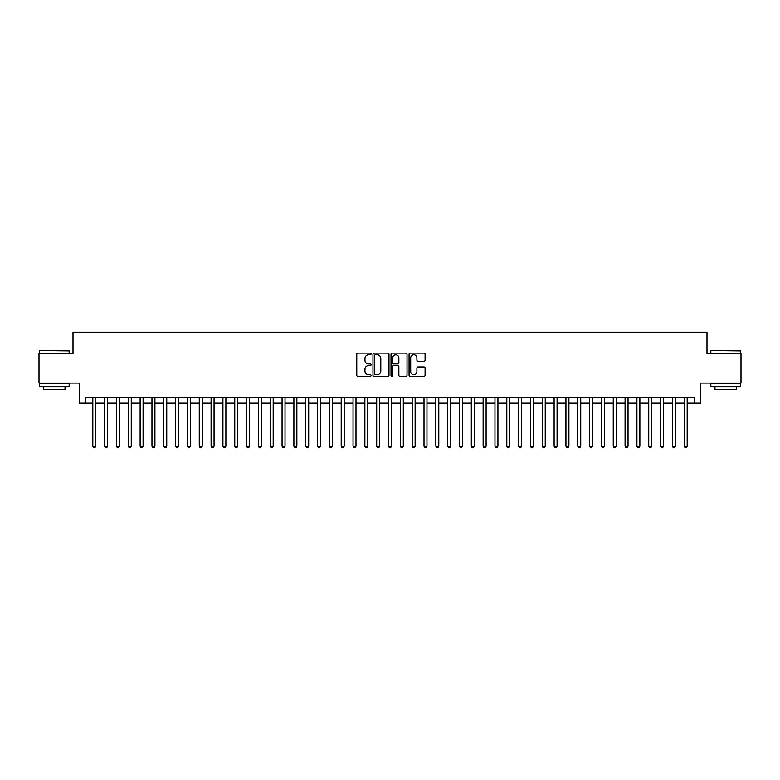 <?xml version="1.0" encoding="UTF-8"?>
<svg xmlns="http://www.w3.org/2000/svg" width="780" height="780" viewBox="0 0 780 780"><rect width="100%" height="100%" fill="white"/><g stroke="black" fill="none" stroke-linecap="round" stroke-linejoin="round"><path stroke-width="1.17" d="M371.075 353.954A0.809 0.809 0 0 0 370.266 353.135L357.923 353.135A1.16 1.16 0 0 0 356.762 354.296L356.762 375.2A1.16 1.16 0 0 0 357.923 376.36L370.266 376.36A0.809 0.809 0 0 0 371.075 375.541A0.809 0.809 0 0 0 370.266 374.731L368.667 374.731A3.715 3.715 0 0 1 364.952 371.017L364.952 369.272A3.715 3.715 0 0 1 368.667 365.557L370.266 365.557A0.809 0.809 0 0 0 371.075 364.748A0.809 0.809 0 0 0 370.266 363.938L368.667 363.938A3.715 3.715 0 0 1 364.952 360.223L364.952 358.478A3.715 3.715 0 0 1 368.667 354.764L370.266 354.764A0.809 0.809 0 0 0 371.075 353.954M423.93 361.325A1.16 1.16 0 0 0 425.09 360.165L425.09 354.296A1.16 1.16 0 0 0 423.93 353.135L410.231 353.135A1.16 1.16 0 0 0 409.071 354.296L409.071 375.2A1.16 1.16 0 0 0 410.231 376.36L423.93 376.36A1.16 1.16 0 0 0 425.09 375.2L425.09 368.111A1.16 1.16 0 0 0 423.93 366.951L418.07 366.951A1.16 1.16 0 0 0 416.91 368.111L416.91 371.621A3.11 3.11 0 0 1 413.8 374.731A3.11 3.11 0 0 1 410.699 371.621L410.699 357.864A3.11 3.11 0 0 1 413.8 354.764A3.11 3.11 0 0 1 416.91 357.864L416.91 360.165A1.16 1.16 0 0 0 418.07 361.325L423.93 361.325M85.43 403.192L85.43 397.273L694.57 397.273L694.57 403.192L700.489 403.192L700.489 383.077L741 383.077L741 353.506L706.992 353.506L706.992 332.221L73.008 332.221L73.008 353.506L39 353.506L39 383.077L79.511 383.077L79.511 403.192L92.82 403.192M388.986 354.296A1.16 1.16 0 0 0 387.826 353.135L374.127 353.135A1.16 1.16 0 0 0 372.967 354.296L372.967 375.2A1.16 1.16 0 0 0 374.127 376.36L387.826 376.36A1.16 1.16 0 0 0 388.986 375.2L388.986 354.296M392.174 353.135L405.873 353.135A1.16 1.16 0 0 1 407.033 354.296L407.033 375.2A1.16 1.16 0 0 1 405.873 376.36L400.013 376.36A1.16 1.16 0 0 1 398.853 375.2L398.853 366.717A1.16 1.16 0 0 0 397.693 365.557L393.802 365.557A1.16 1.16 0 0 0 392.642 366.717L392.642 375.541A0.809 0.809 0 0 1 391.833 376.36A0.809 0.809 0 0 1 391.014 375.541L391.014 354.296A1.16 1.16 0 0 1 392.174 353.135M95.774 403.192L104.647 403.192M107.601 403.192L116.473 403.192M119.428 403.192L128.3 403.192M131.264 403.192L140.127 403.192M143.091 403.192L151.964 403.192M154.918 403.192L163.79 403.192M166.745 403.192L175.617 403.192M178.571 403.192L187.444 403.192M190.398 403.192L199.27 403.192M202.225 403.192L211.097 403.192M214.061 403.192L222.924 403.192M225.888 403.192L234.761 403.192M237.715 403.192L246.587 403.192M249.541 403.192L258.414 403.192M261.368 403.192L270.241 403.192M273.195 403.192L282.067 403.192M285.022 403.192L293.894 403.192M296.858 403.192L305.721 403.192M308.685 403.192L317.558 403.192M320.512 403.192L329.384 403.192M332.339 403.192L341.211 403.192M344.165 403.192L353.038 403.192M355.992 403.192L364.865 403.192M367.819 403.192L376.691 403.192M379.655 403.192L388.518 403.192M391.482 403.192L400.345 403.192M403.309 403.192L412.181 403.192M415.135 403.192L424.008 403.192M426.962 403.192L435.835 403.192M438.789 403.192L447.661 403.192M450.616 403.192L459.488 403.192M462.442 403.192L471.315 403.192M474.279 403.192L483.142 403.192M486.106 403.192L494.978 403.192M497.933 403.192L506.805 403.192M509.759 403.192L518.632 403.192M521.586 403.192L530.458 403.192M533.413 403.192L542.285 403.192M545.24 403.192L554.112 403.192M557.076 403.192L565.939 403.192M568.903 403.192L577.775 403.192M580.73 403.192L589.602 403.192M592.556 403.192L601.429 403.192M604.383 403.192L613.255 403.192M616.21 403.192L625.082 403.192M628.036 403.192L636.909 403.192M639.873 403.192L648.736 403.192M651.7 403.192L660.572 403.192M663.526 403.192L672.399 403.192M675.353 403.192L684.226 403.192M687.18 403.192L694.57 403.192M375.404 354.764A0.809 0.809 0 0 0 374.585 355.573L374.585 373.922A0.809 0.809 0 0 0 375.404 374.731L377.081 374.731A3.715 3.715 0 0 0 380.796 371.017L380.796 358.478A3.715 3.715 0 0 0 377.081 354.764L375.404 354.764M398.853 357.923A3.11 3.11 0 0 0 395.743 354.822A3.11 3.11 0 0 0 392.642 357.923L392.642 362.778A1.16 1.16 0 0 0 393.802 363.938L397.693 363.938A1.16 1.16 0 0 0 398.853 362.778L398.853 357.923M95.774 397.273L95.774 446.238L92.82 446.238L92.82 397.273M95.774 446.238L94.887 447.779L93.707 447.779L92.82 446.238M39.946 350.552L69.166 350.912L39.946 350.552M54.376 386.627L39.595 386.627L39.595 383.672L69.166 383.672L69.166 386.627L54.376 386.627M65.023 386.627L65.023 389.347L43.729 389.347L43.729 386.627M711.194 350.552L740.405 350.912L711.194 350.552M725.624 386.627L710.833 386.627L710.833 383.672L740.405 383.672L740.405 386.627L725.624 386.627M736.271 386.627L736.271 389.347L714.977 389.347L714.977 386.627M107.601 397.273L107.601 446.238L104.647 446.238L104.647 397.273M107.601 446.238L106.714 447.779L105.534 447.779L104.647 446.238M119.428 397.273L119.428 446.238L116.473 446.238L116.473 397.273M119.428 446.238L118.54 447.779L117.361 447.779L116.473 446.238M131.264 397.273L131.264 446.238L128.3 446.238L128.3 397.273M131.264 446.238L130.377 447.779L129.188 447.779L128.3 446.238M143.091 397.273L143.091 446.238L140.127 446.238L140.127 397.273M143.091 446.238L142.204 447.779L141.014 447.779L140.127 446.238M154.918 397.273L154.918 446.238L151.964 446.238L151.964 397.273M154.918 446.238L154.03 447.779L152.841 447.779L151.964 446.238M166.745 397.273L166.745 446.238L163.79 446.238L163.79 397.273M166.745 446.238L165.857 447.779L164.678 447.779L163.79 446.238M178.571 397.273L178.571 446.238L175.617 446.238L175.617 397.273M178.571 446.238L177.684 447.779L176.504 447.779L175.617 446.238M190.398 397.273L190.398 446.238L187.444 446.238L187.444 397.273M190.398 446.238L189.511 447.779L188.331 447.779L187.444 446.238M202.225 397.273L202.225 446.238L199.27 446.238L199.27 397.273M202.225 446.238L201.338 447.779L200.158 447.779L199.27 446.238M214.061 397.273L214.061 446.238L211.097 446.238L211.097 397.273M214.061 446.238L213.174 447.779L211.984 447.779L211.097 446.238M225.888 397.273L225.888 446.238L222.924 446.238L222.924 397.273M225.888 446.238L225.001 447.779L223.811 447.779L222.924 446.238M237.715 397.273L237.715 446.238L234.761 446.238L234.761 397.273M237.715 446.238L236.827 447.779L235.638 447.779L234.761 446.238M249.541 397.273L249.541 446.238L246.587 446.238L246.587 397.273M249.541 446.238L248.654 447.779L247.474 447.779L246.587 446.238M261.368 397.273L261.368 446.238L258.414 446.238L258.414 397.273M261.368 446.238L260.481 447.779L259.301 447.779L258.414 446.238M273.195 397.273L273.195 446.238L270.241 446.238L270.241 397.273M273.195 446.238L272.308 447.779L271.128 447.779L270.241 446.238M285.022 397.273L285.022 446.238L282.067 446.238L282.067 397.273M285.022 446.238L284.135 447.779L282.955 447.779L282.067 446.238M296.858 397.273L296.858 446.238L293.894 446.238L293.894 397.273M296.858 446.238L295.971 447.779L294.781 447.779L293.894 446.238M308.685 397.273L308.685 446.238L305.721 446.238L305.721 397.273M308.685 446.238L307.798 447.779L306.608 447.779L305.721 446.238M320.512 397.273L320.512 446.238L317.558 446.238L317.558 397.273M320.512 446.238L319.625 447.779L318.435 447.779L317.558 446.238M332.339 397.273L332.339 446.238L329.384 446.238L329.384 397.273M332.339 446.238L331.451 447.779L330.272 447.779L329.384 446.238M344.165 397.273L344.165 446.238L341.211 446.238L341.211 397.273M344.165 446.238L343.278 447.779L342.098 447.779L341.211 446.238M355.992 397.273L355.992 446.238L353.038 446.238L353.038 397.273M355.992 446.238L355.105 447.779L353.925 447.779L353.038 446.238M367.819 397.273L367.819 446.238L364.865 446.238L364.865 397.273M367.819 446.238L366.931 447.779L365.752 447.779L364.865 446.238M379.655 397.273L379.655 446.238L376.691 446.238L376.691 397.273M379.655 446.238L378.768 447.779L377.578 447.779L376.691 446.238M391.482 397.273L391.482 446.238L388.518 446.238L388.518 397.273M391.482 446.238L390.595 447.779L389.405 447.779L388.518 446.238M403.309 397.273L403.309 446.238L400.345 446.238L400.345 397.273M403.309 446.238L402.421 447.779L401.232 447.779L400.345 446.238M415.135 397.273L415.135 446.238L412.181 446.238L412.181 397.273M415.135 446.238L414.248 447.779L413.069 447.779L412.181 446.238M426.962 397.273L426.962 446.238L424.008 446.238L424.008 397.273M426.962 446.238L426.075 447.779L424.895 447.779L424.008 446.238M438.789 397.273L438.789 446.238L435.835 446.238L435.835 397.273M438.789 446.238L437.902 447.779L436.722 447.779L435.835 446.238M450.616 397.273L450.616 446.238L447.661 446.238L447.661 397.273M450.616 446.238L449.728 447.779L448.549 447.779L447.661 446.238M462.442 397.273L462.442 446.238L459.488 446.238L459.488 397.273M462.442 446.238L461.565 447.779L460.375 447.779L459.488 446.238M474.279 397.273L474.279 446.238L471.315 446.238L471.315 397.273M474.279 446.238L473.392 447.779L472.202 447.779L471.315 446.238M486.106 397.273L486.106 446.238L483.142 446.238L483.142 397.273M486.106 446.238L485.219 447.779L484.029 447.779L483.142 446.238M497.933 397.273L497.933 446.238L494.978 446.238L494.978 397.273M497.933 446.238L497.045 447.779L495.865 447.779L494.978 446.238M509.759 397.273L509.759 446.238L506.805 446.238L506.805 397.273M509.759 446.238L508.872 447.779L507.692 447.779L506.805 446.238M521.586 397.273L521.586 446.238L518.632 446.238L518.632 397.273M521.586 446.238L520.699 447.779L519.519 447.779L518.632 446.238M533.413 397.273L533.413 446.238L530.458 446.238L530.458 397.273M533.413 446.238L532.525 447.779L531.346 447.779L530.458 446.238M545.24 397.273L545.24 446.238L542.285 446.238L542.285 397.273M545.24 446.238L544.362 447.779L543.173 447.779L542.285 446.238M557.076 397.273L557.076 446.238L554.112 446.238L554.112 397.273M557.076 446.238L556.189 447.779L554.999 447.779L554.112 446.238M568.903 397.273L568.903 446.238L565.939 446.238L565.939 397.273M568.903 446.238L568.015 447.779L566.826 447.779L565.939 446.238M580.73 397.273L580.73 446.238L577.775 446.238L577.775 397.273M580.73 446.238L579.842 447.779L578.663 447.779L577.775 446.238M592.556 397.273L592.556 446.238L589.602 446.238L589.602 397.273M592.556 446.238L591.669 447.779L590.489 447.779L589.602 446.238M604.383 397.273L604.383 446.238L601.429 446.238L601.429 397.273M604.383 446.238L603.496 447.779L602.316 447.779L601.429 446.238M616.21 397.273L616.21 446.238L613.255 446.238L613.255 397.273M616.21 446.238L615.322 447.779L614.143 447.779L613.255 446.238M628.036 397.273L628.036 446.238L625.082 446.238L625.082 397.273M628.036 446.238L627.159 447.779L625.969 447.779L625.082 446.238M639.873 397.273L639.873 446.238L636.909 446.238L636.909 397.273M639.873 446.238L638.986 447.779L637.796 447.779L636.909 446.238M651.7 397.273L651.7 446.238L648.736 446.238L648.736 397.273M651.7 446.238L650.812 447.779L649.623 447.779L648.736 446.238M663.526 397.273L663.526 446.238L660.572 446.238L660.572 397.273M663.526 446.238L662.639 447.779L661.459 447.779L660.572 446.238M675.353 397.273L675.353 446.238L672.399 446.238L672.399 397.273M675.353 446.238L674.466 447.779L673.286 447.779L672.399 446.238M687.18 397.273L687.18 446.238L684.226 446.238L684.226 397.273M687.18 446.238L686.293 447.779L685.113 447.779L684.226 446.238M39.595 353.506L39.595 350.912M46.332 383.672L46.332 383.077M62.419 383.672L62.419 383.077M69.166 353.506L69.166 350.912M710.833 353.506L710.833 350.912M717.581 383.672L717.581 383.077M733.668 383.672L733.668 383.077M740.405 353.506L740.405 350.912"/></g></svg>
